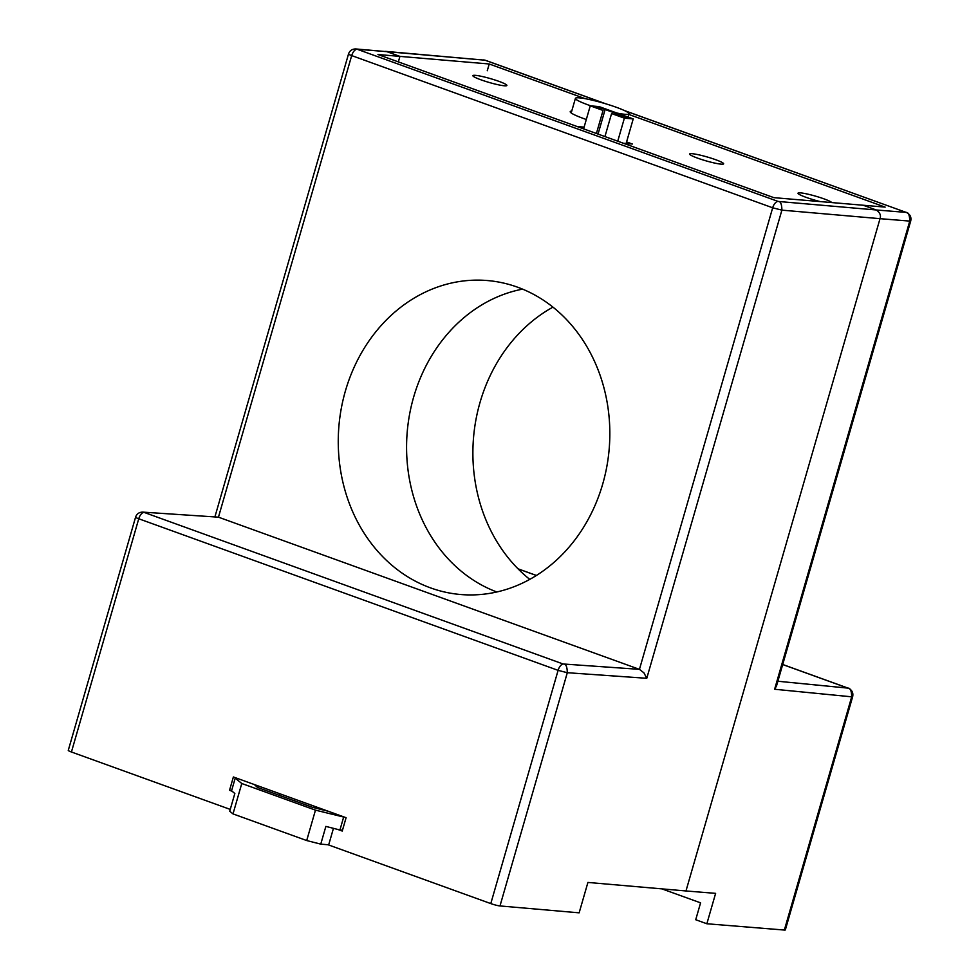 <?xml version="1.0" encoding="UTF-8"?>
<svg xmlns="http://www.w3.org/2000/svg" width="979" height="979" viewBox="0 0 979 979"><rect width="100%" height="100%" fill="white"/><g stroke="black" fill="none" stroke-linecap="round" stroke-linejoin="round"><path stroke-width="1.47" d="M480.922 79.801A17.695 2.031 -163.9 0 1 472.894 75.664A17.695 2.031 -163.9 0 1 498.862 81.33A17.695 2.031 -163.9 0 1 506.889 85.479A17.695 2.031 -163.9 0 1 480.922 79.801M586.311 119.487A29.199 3.341 -163.9 0 1 583.46 118.483A29.199 3.341 -163.9 0 1 570.219 111.643A29.199 3.341 -163.9 0 1 571.748 111.055M697.66 158.157A17.695 2.031 -163.9 0 1 689.632 154.009A17.695 2.031 -163.9 0 1 715.612 159.687A17.695 2.031 -163.9 0 1 723.64 163.823A17.695 2.031 -163.9 0 1 697.66 158.157M820.231 201.588A17.695 2.031 -163.9 0 1 806.035 197.33A17.695 2.031 -163.9 0 1 798.007 193.193A17.695 2.031 -163.9 0 1 823.975 198.859A17.695 2.031 -163.9 0 1 831.832 202.58M626.584 141.918L632.397 144.023L623.427 143.252L577.182 126.536L584.108 127.135M616.966 113.05A27.865 3.194 16.1 0 0 628.971 113.809A27.865 3.194 16.1 0 0 616.329 107.286A27.865 3.194 16.1 0 0 575.419 98.353A27.865 3.194 16.1 0 0 588.061 104.875A27.865 3.194 16.1 0 0 590.961 105.891M328.124 811.224L312.35 807.283L257.465 787.434L254.43 784.583M237.089 778.305L235.217 778.146L241.776 783.506L315.471 810.147L345.465 817.489M235.217 778.146L231.558 790.812L234.838 793.492L229.722 811.224L233.002 813.904L241.776 783.506M342.479 830.216L339.933 829.996L343.58 817.33M339.933 829.996L325.872 826.398L320.757 844.131L306.696 840.545L315.471 810.147M306.696 840.545L233.002 813.904M320.757 844.131L328.699 844.816M603.052 110.456L593.727 106.601L598.071 106.968L628.787 118.08L624.443 117.713L611.581 113.552L624.382 118.178L633.217 118.924L599.087 106.589L590.251 105.83L603.052 110.456L596.407 133.487M590.251 105.83L583.606 128.861M604.814 110.615L598.047 134.086M598.071 106.968L597.753 108.057M611.581 113.552L604.936 136.57M624.382 118.178L617.737 141.196M633.217 118.924L626.132 143.485M230.249 809.413L71.43 751.994A6.963 0.795 -163.9 0 1 68.273 750.367L135.591 517.132A6.963 0.795 16.1 0 0 138.749 518.772L558.103 670.358L567.306 672.708C567.184 666.748 565.923 663.848 563.525 664.007L639.446 669.355L218.464 517.169L142.812 512.127M646.764 678.3L567.306 672.708L499.988 905.942L579.14 912.832L587.914 882.434L685.973 890.963L880.023 218.672L781.891 210.142C781.817 204.158 780.569 201.258 778.134 201.441A6.963 3.451 109.9 0 0 772.676 207.793L781.891 210.142L646.764 678.3L643.937 672.842L639.446 669.355L772.676 207.793L351.681 55.595C352.893 51.948 354.582 49.831 356.772 49.256L355.769 48.95C352.097 48.974 349.687 50.639 348.524 53.967A6.963 0.795 16.1 0 0 351.681 55.595L218.452 517.169L142.714 512.115C139.116 512.176 136.742 513.853 135.591 517.132M355.769 48.95L386.827 51.654L399.934 56.39L398.343 61.897L399.934 56.39L377.943 54.518L773.851 197.648L885.138 207.107L628.787 114.433M517.45 287.153A157.558 135.616 -85.1 0 0 489.39 280.728A157.558 135.616 -85.1 0 0 341.512 407.203A157.558 135.616 -85.1 0 0 430.638 587.914A157.558 135.616 -85.1 0 0 462.688 594.669A157.558 135.616 -85.1 0 0 607.004 465.576A157.558 135.616 -85.1 0 0 517.45 287.153M496.818 591.989A156.395 134.612 94.9 0 1 407.227 431.849A156.395 134.612 94.9 0 1 522.566 289.135A156.395 134.612 -85.1 0 0 407.227 431.849A156.395 134.612 -85.1 0 0 496.818 591.989M231.656 790.481L229.539 790.298L232.023 791.203M499.988 905.942A6.963 0.795 -163.9 0 1 490.785 903.593L328.65 844.975L333.447 828.344M337.902 829.482L342.246 831.049L346.089 817.71L233.381 776.971L229.539 790.298M585.197 98.671L489.231 63.99L399.934 56.39L386.827 51.654L357.139 49.244L778.134 201.441L876.254 209.971L863.16 205.235L876.254 209.971C879.925 212.48 881.186 215.38 880.023 218.672C881.173 215.38 879.925 212.48 876.254 209.971L905.954 212.382C908.365 212.137 909.638 215.037 909.748 221.095A6.963 0.795 16.1 0 0 910.727 220.96L776.531 685.887L774.622 689.253L851.681 696.815A6.963 0.795 16.1 0 0 852.648 696.693L785.329 929.928A6.963 0.795 -163.9 0 1 784.363 930.05L706.85 923.76L695.714 919.734L700.585 902.846L661.902 888.871M774.622 689.253L909.748 221.095L880.023 218.672L685.973 890.963L715.625 893.362L706.85 923.76M489.231 63.99L487.273 70.745M385.591 51.373L484.948 60.184A6.963 3.451 -70.1 0 1 485.4 60.282L605.854 103.835M777.877 681.249L847.912 688.115C850.298 687.907 851.559 690.807 851.681 696.815L784.363 930.05M529.786 579.384A157.558 135.616 94.9 0 1 473.542 437.491A157.558 135.616 94.9 0 1 552.939 307.137M294.765 799.158L294.312 800.761M71.43 751.994L138.749 518.772A6.963 3.451 -70.1 0 1 144.17 512.421L563.194 664.019A6.963 3.451 109.9 0 0 558.103 670.358L490.785 903.593M782.71 664.484L848.328 688.213A6.963 3.451 109.9 0 0 847.912 688.115L782.698 664.545M536.382 575.493L518.111 568.885M386.827 51.654L484.948 60.184L604.826 103.517M624.92 110.786L906.395 212.48L624.357 110.517M628.971 113.809L628.029 117.052M575.419 98.353L571.198 112.964M279.272 795.315L279.737 793.724M348.524 53.967L214.939 516.753M483.699 59.903L485.4 60.282M906.395 212.48C910.078 214.254 911.522 217.081 910.727 220.96M536.431 575.456L518.013 568.799M848.328 688.213C852.011 689.975 853.455 692.802 852.648 696.693"/></g></svg>
